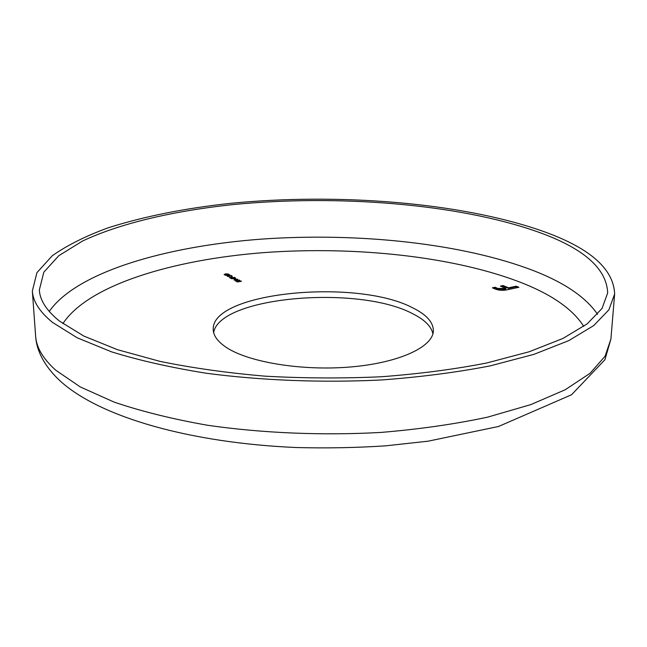 <?xml version="1.0" encoding="UTF-8"?>
<svg xmlns="http://www.w3.org/2000/svg" width="647" height="647" viewBox="0 0 647 647"><rect width="100%" height="100%" fill="white"/><g stroke="black" fill="none" stroke-linecap="round" stroke-linejoin="round"><path stroke-width="0.97" d="M59.54 321.122L83.795 336.052L117.511 349.703L159.995 361.374C192.248 367.989 227.291 372.923 265.141 376.174C303.88 378.325 342.619 378.519 381.366 376.756C419.232 373.885 454.307 369.308 486.593 363.016L529.141 351.774L562.93 338.462L587.274 323.783L602.066 308.417L607.679 292.962C606.676 268.165 582.858 247.631 536.234 231.343C456.717 203.651 337.847 194.448 233.64 204.525C174.367 210.768 120.447 223.118 82.476 241.064L58.764 255.727L43.818 272.177L39.33 289.985C39.936 300.362 46.673 310.746 59.54 321.122M540.738 230.494C459.038 202.236 337.702 192.943 231.246 203.263C185.309 208.172 144.281 216.357 108.162 227.801C85.768 236.001 67.142 245.31 52.278 255.735L36.936 272.646L32.35 290.956C32.981 301.437 39.718 311.935 52.561 322.441L77.179 337.783L111.543 351.839C139.056 360.379 170.557 367.504 206.053 373.214C261.412 380.541 322.635 382.911 382.118 379.926C421.043 376.999 457.097 372.308 490.28 365.862L534.001 354.321L568.705 340.662L593.695 325.603L608.876 309.84L614.65 294.005C613.582 268.368 588.948 247.203 540.738 230.494M226.337 347.423C248.699 362.336 302.497 371.176 351.014 366.93C399.62 362.757 433.231 346.784 433.369 330.722C433.264 322.101 426.268 314.418 412.39 307.673C356.327 278.21 211.035 292.112 213.235 329.566C213.397 335.761 217.764 341.705 226.337 347.423M432.916 333.739C431.226 326.193 424.327 319.44 412.22 313.496C358.09 284.866 219.422 296.504 213.656 332.59M239.527 281.671L237.255 281.93L236.341 281.413L237.522 281.76L238.719 281.631L238.177 281.283L239.002 280.855L241.218 281.024L240.757 281.615L240.789 281.097L239.188 280.976L238.654 281.251L239.527 281.671M236.559 280.022L239.633 280.248L235.185 280.847L236.567 280.167M230.195 277.668L230.793 278.307L229.442 277.555L234.756 277.434L230.195 277.975M231.108 276.479L231.95 276.948L231.116 276.795M228.116 275.978L227.768 276.39L229.402 276.609L227.162 276.261L231.408 275.962L230.809 275.323L232.289 276.14L228.116 275.978M228.65 274.805L229.677 275.379L225.237 275.282L228.205 274.563L229.58 274.635L228.658 275.112M225.455 273.827L228.48 274.045L224.072 274.635L225.455 273.972M234.707 278.178L235.751 278.76L231.278 278.663L234.254 277.927L235.637 278.008L234.707 278.485M234.06 279.827L237.708 279.156L234.06 280.022M508.526 287.834L516.249 286.184L518.894 287.284L507.038 289.832C502.598 290.721 498.554 290.414 494.898 288.894L492.391 287.818L495.076 287.252L497.931 288.465L505.849 288.408L500.422 286.111L503.091 285.545L508.526 287.834L508.493 288.4L516.217 286.742L516.249 286.184M224.485 274.554L228.011 274.069L225.649 273.94L224.485 274.765M228.884 275.363L228.205 274.563M226.482 275.323L228.884 275.242M228.237 274.886L226.482 275.201M234.95 278.622L232.524 278.574L234.95 278.744M239.471 280.458L239.463 280.054M235.597 280.766L239.155 280.264L236.762 280.127L235.597 280.984M241.226 281.445L241.218 281.024M516.217 286.742L517.988 287.478M493.257 288.19L495.052 287.81L495.076 287.252M495.052 287.81L497.899 289.023L497.931 288.465M497.899 289.023L503.997 289.363L505.825 288.966L505.849 288.408M501.296 286.484L503.059 286.103L503.091 285.545M503.059 286.103L508.493 288.4M597.553 314.296C585.85 297.264 564.605 282.755 533.824 270.761C462.338 243.175 357.702 232.354 261.606 239.115C166.125 246.167 76.831 271.918 49.229 311.425M583.764 326.387C573.129 309.784 553.266 295.582 524.183 283.782C456.572 256.633 356.206 245.86 264.219 252.589C172.781 259.576 87.976 285.125 62.896 323.654M610.914 339.02L604.953 359.675L571.592 394.735L498.497 426.494L428.071 441.189L385.531 445.848C356.076 447.764 326.355 448.322 296.35 447.53C190.558 442.985 100.892 417.38 60.972 381.69C43.292 365.604 36.321 349.259 35.617 336.011C36.321 347.415 43.042 358.818 55.788 370.23L80.188 386.882L114.171 402.119C141.345 411.363 172.434 419.07 207.436 425.241C262.035 433.15 322.368 435.69 381.002 432.422C419.369 429.236 454.93 424.133 487.676 417.129L530.855 404.593L565.195 389.753L589.967 373.384L605.074 356.254L610.914 339.02L614.65 294.005M503.997 289.363L504.029 288.797M35.617 336.011L32.35 290.956"/></g></svg>
